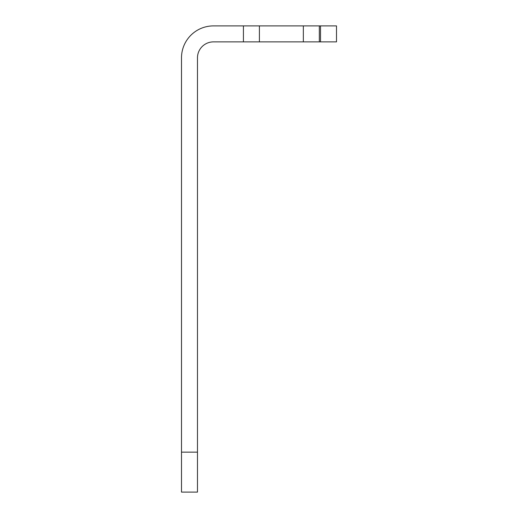 <?xml version="1.0" encoding="UTF-8"?>
<svg xmlns="http://www.w3.org/2000/svg" width="518" height="518" viewBox="0 0 518 518"><rect width="100%" height="100%" fill="white"/><g stroke="black" fill="none" stroke-linecap="round" stroke-linejoin="round"><path stroke-width="0.78" d="M319.328 41.88L320.525 41.88L320.525 25.9L319.328 25.9L319.328 41.88L303.347 41.88L303.347 25.9L319.328 25.9M197.475 452.149L197.475 492.1L181.494 492.1L181.494 452.149L197.475 452.149L197.475 57.861A15.98 15.98 0 0 1 213.455 41.88L243.421 41.88L243.421 25.9L213.455 25.9A31.961 31.961 0 0 0 181.494 57.861L181.494 452.149M320.525 25.9L336.506 25.9L336.506 41.88L320.525 41.88M243.421 25.9L259.401 25.9L259.401 41.88L303.347 41.88M259.401 41.88L243.421 41.88M259.401 25.9L303.347 25.9"/></g></svg>
